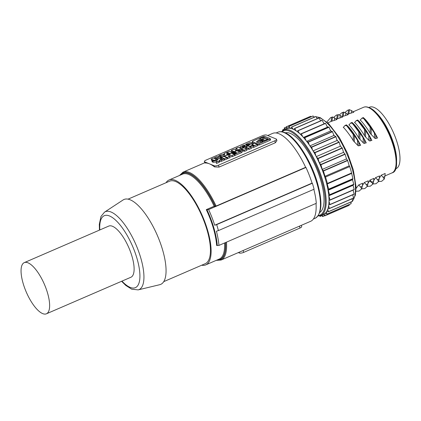 <?xml version="1.0" encoding="UTF-8"?>
<svg xmlns="http://www.w3.org/2000/svg" width="421" height="421" viewBox="0 0 421 421"><rect width="100%" height="100%" fill="white"/><g stroke="black" fill="none" stroke-linecap="round" stroke-linejoin="round"><path stroke-width="0.63" d="M368.796 107.523C385.536 112.639 405.891 169.931 391.967 172.905A35.753 12.635 -113.4 0 0 393.514 146.545A35.753 12.635 -113.4 0 0 368.375 107.529A35.753 12.635 -113.4 0 0 363.581 107.281C365.06 106.634 366.796 106.718 368.796 107.523L369.559 107.192A33.454 11.825 66.6 0 1 397.571 143.94A33.454 11.825 66.6 0 1 396.124 168.605L395.366 168.937M396.366 163.78A33.454 11.825 66.6 0 0 394.193 145.398A33.454 11.825 -113.4 0 0 373.243 110.323M382.473 121.227A32.143 11.362 66.6 0 1 393.614 145.161A32.143 11.362 66.6 0 1 394.74 149.587M327.722 122.79L331.974 121.132L332.574 117.017M334.274 120.469L334.642 117.933L336.884 119.532L331.974 121.132M374.348 137.741C374.706 138.398 375.264 138.63 376.027 138.441M375.727 135.141L375.858 138.514L377.405 137.841L374.395 132.999L374.532 137.946L370.138 133.362L370.143 127.116L371.201 128.221L371.217 134.704M360.108 119.943C361.371 120.769 367.817 128.942 370.275 133.594M377.521 138.072C375.337 133.22 368.601 122.258 364.049 118.238M339.905 118.033L340.279 115.496L342.515 117.096L337.605 118.696L338.205 114.58M336.358 119.075L337.605 118.696M357.45 145.05C357.808 145.703 358.371 145.94 359.134 145.745M358.829 142.445L358.96 145.819L360.508 145.15L357.497 140.309L357.634 145.256L353.24 140.672L353.245 134.425L354.308 135.525L354.319 142.014M343.21 127.253C344.478 128.079 350.925 136.251 353.377 140.903M360.623 145.382C358.439 140.53 351.703 129.568 347.157 125.547M341.989 116.638L343.236 116.259L343.841 112.144L342.31 112.549M345.536 115.596L345.909 113.06L348.146 114.659L343.236 116.259M347.62 114.202L348.872 113.823L349.472 109.707L347.583 110.27L344.862 112.586M351.167 113.16L351.54 110.623L353.782 112.223L348.867 113.823M366.254 142.945C364.07 138.093 357.34 127.131 352.787 123.111M366.138 142.714L364.597 143.382L364.465 140.009L366.138 142.714M363.081 142.614C363.439 143.272 364.002 143.503 364.765 143.314M364.465 140.009L363.128 137.872L363.265 142.819L358.876 138.235L358.876 131.989L359.939 133.094L359.95 139.577M348.841 124.816C350.109 125.642 356.555 133.815 359.008 138.467M368.717 140.177C369.075 140.835 369.633 141.067 370.396 140.877M370.096 137.572L371.775 140.277L370.227 140.946L370.096 137.578L368.759 135.436L368.896 140.382L364.507 135.799L364.507 129.552L365.57 130.657L365.586 137.141M354.477 122.379C355.74 123.206 362.186 131.378 364.639 136.03M371.885 140.509C369.706 135.657 362.97 124.695 358.418 120.674M332.358 116.922L334.858 118.033M331.048 121.416L331.659 117.259L330.69 117.58L332.579 117.017M330.69 117.58L326.849 122.001M331.659 117.259L332.548 117.006M371.201 128.221L374.395 132.999M360.244 120.085L361.876 118.19L364.128 118.496L363.328 117.559L364.191 118.375M363.76 118.654L370.138 127.121M371.396 128.347L364.128 118.496M347.946 114.107L348.551 109.949L347.583 110.27M348.556 109.949L349.446 109.697M351.756 110.723L349.251 109.613M342.315 116.543L342.92 112.386L341.952 112.707L339.226 115.022M342.92 112.386L343.815 112.133M346.125 113.16L343.62 112.049M336.679 118.98L337.289 114.822L336.321 115.144L333.595 117.459M337.289 114.822L336.679 114.986M340.494 115.596L337.989 114.486M322.197 120.322L324.102 123.811L300.215 134.146A46.573 16.461 -113.4 0 0 299.405 133.41L297.979 130.794L322.197 120.322A48.541 17.161 -113.4 0 0 322.06 120.211L297.842 130.684L297.015 131.484A46.573 16.461 -113.4 0 0 296.231 130.936L294.726 128.505L318.944 118.027L320.449 120.464A46.573 16.461 66.6 0 1 320.849 120.732M323.623 122.937A46.573 16.461 66.6 0 1 324.438 123.674L324.102 123.811M316.255 156.617L340.378 146.182L340.605 146.403A46.573 16.461 66.6 0 0 340.226 145.671L339.189 142.261A48.541 17.161 -113.4 0 0 339.058 142.024L314.84 152.502L313.35 151.36A46.573 16.461 -113.4 0 0 312.561 150.034L311.698 147.218L335.916 136.741A48.541 17.161 -113.4 0 0 335.774 136.525L311.556 147.003L310.151 146.229A46.573 16.461 -113.4 0 0 309.33 145.019L308.293 142.172L332.511 131.694A48.541 17.161 -113.4 0 0 332.369 131.499L308.151 141.977L306.851 141.593A46.573 16.461 -113.4 0 0 306.014 140.519L304.825 137.699L329.043 127.221A48.541 17.161 -113.4 0 0 328.901 127.053L304.683 137.525L303.52 137.541A46.573 16.461 -113.4 0 0 302.688 136.625L301.362 133.878L325.58 123.406L326.906 126.153A46.573 16.461 66.6 0 1 327.738 127.063L303.415 137.425M329.043 127.221L330.232 130.047A46.573 16.461 66.6 0 1 331.069 131.12L330.632 130.989L306.667 141.356M332.511 131.694L333.548 134.541A46.573 16.461 66.6 0 1 334.369 135.757L333.895 135.494L309.909 145.871M335.916 136.741L336.779 139.556A46.573 16.461 66.6 0 1 337.568 140.882L337.068 140.498L313.066 150.881M344.999 154.028L320.781 164.5A48.541 17.161 66.6 0 1 320.891 164.758L322.297 169.389L346.515 158.912L345.109 154.281A48.541 17.161 -113.4 0 0 344.999 154.028L343.552 152.349L342.273 148.145A48.541 17.161 -113.4 0 0 342.152 147.897L317.934 158.375L316.387 156.88A46.573 16.461 -113.4 0 1 325.622 179.925A46.573 16.461 66.6 0 1 329.001 200.57A46.573 16.461 66.6 0 1 328.996 201.143A46.573 16.461 66.6 0 1 328.759 204.748A46.573 16.461 66.6 0 1 328.627 205.695A46.573 16.461 66.6 0 1 328.059 208.274A46.573 16.461 66.6 0 1 327.812 209.048A46.573 16.461 66.6 0 1 326.912 211.089A46.573 16.461 66.6 0 1 326.554 211.674A46.573 16.461 66.6 0 1 325.338 213.131A46.573 16.461 66.6 0 1 324.88 213.521A46.573 16.461 66.6 0 1 323.612 214.268L320.797 215.489A46.573 16.461 -113.4 0 0 322.807 181.146A46.573 16.461 -113.4 0 0 290.058 130.321A46.573 16.461 -113.4 0 0 283.812 129.989L281.449 131.72M284.359 129.168L282.623 129.921A48.541 17.161 66.6 0 0 282.559 130.021L282.67 130.631M283.212 130.289L282.623 129.921M286.333 127.042L284.322 127.91A48.541 17.161 66.6 0 0 284.243 127.979L284.412 129.731M285.78 129.142L284.322 127.91M318.944 118.027A48.541 17.161 -113.4 0 0 318.818 117.954L294.6 128.426L293.969 129.6A46.573 16.461 -113.4 0 0 293.237 129.252L291.679 127.053L315.897 116.575A48.541 17.161 -113.4 0 0 315.782 116.533L291.564 127.01L291.137 128.531A46.573 16.461 -113.4 0 0 290.469 128.394L288.895 126.463L313.113 115.986A48.541 17.161 -113.4 0 0 313.008 115.98L288.79 126.458L288.58 128.3A46.573 16.461 -113.4 0 0 287.985 128.373L286.427 126.753L310.645 116.275A48.541 17.161 -113.4 0 0 310.551 116.307L286.333 126.779L286.343 128.894M310.645 116.275L311.14 116.791M313.113 115.986L314.14 117.243M315.897 116.575L317.323 118.596M320.67 120.811L320.449 120.464M325.58 123.406A48.541 17.161 -113.4 0 0 325.438 123.264L324.438 123.674M325.438 123.264L300.22 134.152A46.573 16.461 -113.4 0 1 302.688 136.625M327.349 127.068L326.906 126.153M328.901 127.053L327.738 127.063M330.632 130.989L330.232 130.047M332.369 131.499L331.069 131.12M333.895 135.494L333.548 134.541M335.774 136.525L334.369 135.757M337.068 140.498L336.779 139.556M339.058 142.024L337.568 140.882M339.189 142.261L314.971 152.739L316.008 156.144A46.573 16.461 -113.4 0 0 313.35 151.36M340.226 145.671L340.378 146.182M342.152 147.897L340.605 146.403M316.387 156.88A46.573 16.461 -113.4 0 0 316.008 156.144M346.515 158.912L347.536 160.29L323.317 170.768L322.297 169.389M323.317 170.768A48.541 17.161 66.6 0 1 323.417 171.026L325.012 176.288L349.23 165.816L347.635 160.548A48.541 17.161 -113.4 0 0 347.536 160.29M349.23 165.816L349.725 166.569L325.507 177.046L325.012 176.288M354.198 189.634L329.001 200.57L354.198 189.634A48.541 17.161 -113.4 0 0 354.193 189.434L353.056 185.287L353.798 184.509A48.541 17.161 -113.4 0 0 353.766 184.287L352.519 179.72L352.914 178.925A48.541 17.161 -113.4 0 0 352.872 178.688L351.577 172.994A48.541 17.161 -113.4 0 0 350.709 169.805A48.541 17.161 -113.4 0 0 349.725 166.569M343.552 152.349L319.334 162.827L318.055 158.622A48.541 17.161 -113.4 0 0 317.934 158.375M320.781 164.5L319.334 162.827M320.891 164.758L345.109 154.281M323.417 171.026L347.635 160.548M325.507 177.046A48.541 17.161 -113.4 0 1 326.491 180.283A48.541 17.161 66.6 0 1 327.359 183.467L327.233 183.972L351.451 173.494M351.577 172.994L327.359 183.467M329.98 200.112A48.541 17.161 -113.4 0 0 329.975 199.912L328.838 195.765L353.056 185.287M353.798 184.509L329.58 194.986L328.838 195.765M329.58 194.986A48.541 17.161 -113.4 0 0 329.548 194.765L328.301 190.197L352.519 179.72M352.914 178.925L328.696 189.397L328.301 190.197M328.696 189.397A48.541 17.161 -113.4 0 0 328.654 189.161L327.233 183.972M318.055 158.622L342.273 148.145M328.654 189.161L352.872 178.688M329.548 194.765L353.766 184.287M329.975 199.912L354.193 189.434M353.072 190.16L354.135 194.028L329.917 204.506A48.541 17.161 66.6 0 1 329.901 204.68L354.119 194.207A48.541 17.161 -113.4 0 0 354.135 194.028M328.996 201.143L329.917 204.506M328.759 204.748L329.901 204.68M352.735 194.807L352.845 195.218A46.573 16.461 -113.4 0 0 352.919 194.728M328.059 208.274L329.338 208.605L353.556 198.133A48.541 17.161 -113.4 0 0 353.593 197.986L352.845 195.218M353.593 197.986L329.375 208.458L328.627 205.695M352.072 198.775L352.577 201.217L328.359 211.695L327.812 209.048M352.577 201.217A48.541 17.161 66.6 0 1 352.524 201.338L328.306 211.81A48.541 17.161 66.6 0 0 328.359 211.695M326.912 211.089L328.306 211.81M350.888 202.043L351.109 203.669L326.891 214.147L326.554 211.674M351.109 203.669A48.541 17.161 66.6 0 1 351.04 203.753L326.822 214.231A48.541 17.161 66.6 0 0 326.891 214.147M325.338 213.131L326.822 214.231M349.177 204.559L349.219 205.295L325.001 215.768L324.88 213.521M349.219 205.295A48.541 17.161 66.6 0 1 349.13 205.343L324.912 215.82A48.541 17.161 66.6 0 0 325.001 215.768M323.375 214.368L324.912 215.82M324.744 215.657L322.723 216.531L322.818 214.61M322.723 216.531A48.541 17.161 66.6 0 1 322.623 216.547L321.444 215.205M321.844 215.663L320.102 216.42L320.239 215.699M320.102 216.42A48.541 17.161 66.6 0 1 319.986 216.394L319.592 215.873M319.739 212.479A43.458 15.361 -113.4 0 0 320.87 180.825A43.458 15.361 -113.4 0 0 285.285 132.82M206.921 209.679A47.041 16.63 66.6 0 1 217.273 245.527L216.636 245.48A46.247 16.345 -113.4 0 0 213.4 228.345A46.247 16.345 66.6 0 0 206.29 209.632L208.605 209.563A48.541 17.161 66.6 0 1 214.705 225.235L216.683 224.619A49.199 17.393 66.6 0 1 218.404 230.597L314.077 189.213A49.199 17.393 -113.4 0 0 312.35 183.24L312.061 183.119A48.541 17.161 -113.4 0 0 305.962 167.453L305.646 167.321A47.889 16.929 -113.4 0 0 272.592 133.415L267.714 135.525M217.273 245.527L218.952 245.411L316.308 203.301A48.541 17.161 -113.4 0 0 313.84 189.313M216.21 260.367L221.067 260.057L310.614 221.32A47.889 16.929 -113.4 0 0 316.013 203.427M206.29 209.632L214.173 206.222A46.247 16.345 -113.4 0 0 188.771 174.473A46.247 16.345 -113.4 0 0 182.567 174.147L169.047 179.993A46.247 16.345 -113.4 0 1 207.769 230.782A46.247 16.345 66.6 0 1 205.769 264.883A46.247 16.345 66.6 0 1 201.701 265.214M169.047 179.993A46.247 16.345 -113.4 0 0 166.021 182.73M163.743 281.638L205.248 263.683A44.936 15.882 -113.4 0 0 207.19 230.545A44.936 15.882 -113.4 0 0 169.568 181.198L128.063 199.149M138.156 289.885A42.432 14.998 66.6 0 0 140.867 258.31A42.432 14.998 66.6 0 0 111.033 212.005A42.432 14.998 66.6 0 0 104.529 212.147L123.106 199.959A46.247 16.345 66.6 0 1 130.194 199.807A46.247 16.345 66.6 0 1 160.769 244.191A46.247 16.345 66.6 0 1 159.759 284.696L138.156 289.885L131.699 289.185L125.774 285.412L121.59 281.286M130.894 277.26A27.881 9.857 -113.4 0 0 130.647 252.242A27.881 9.857 -113.4 0 0 112.496 226.282A27.881 9.857 -113.4 0 0 108.755 226.088L24.276 262.63A27.881 9.857 66.6 0 1 28.012 262.825A27.881 9.857 -113.4 0 1 46.163 288.785A27.881 9.857 -113.4 0 1 46.41 313.808L130.894 277.26M24.276 262.63A27.881 9.857 66.6 0 0 24.523 287.648A27.881 9.857 66.6 0 0 42.674 313.608A27.881 9.857 -113.4 0 0 46.41 313.808M218.404 230.597L216.426 231.208A48.541 17.161 66.6 0 1 218.952 245.411M208.605 209.563L305.962 167.453M204.706 162.78L183.04 172.152A47.889 16.929 -113.4 0 1 189.466 172.489A47.889 16.929 -113.4 0 1 216.094 206.058L305.646 167.321M216.399 205.853L215.157 206.001M180.593 174.999A46.905 16.577 -113.4 0 1 189.161 173.631A46.905 16.577 -113.4 0 1 215.057 206.106L215.215 206.174A47.231 16.693 -113.4 0 0 189.071 173.331A47.231 16.693 -113.4 0 0 180.02 175.247M213.873 206.427L215.115 206.274M275.36 142.74L276.918 140.709L276.513 139.304A3.279 1.042 163.9 0 1 274.802 140.803L218.483 165.169A3.279 1.042 163.9 0 1 214.221 165.795L209.458 163.843A47.889 16.929 66.6 0 1 214.547 166.921L219.041 167.1L275.36 142.74L274.802 140.803M204.359 161.58L205.022 163.016A47.889 16.929 66.6 0 1 209.458 163.843L204.695 161.885A3.279 1.042 -16.1 0 1 204.359 161.58A3.279 1.042 -16.1 0 1 206.064 160.08L262.388 135.715A3.279 1.042 -16.1 0 1 266.646 135.088L276.176 138.993A3.279 1.042 163.9 0 1 276.513 139.304M251.232 147.939L253.747 147.361L257.62 145.682L257.273 144.487L253.4 146.166L250.016 146.429L252.753 144.682L251.821 144.298L254.247 143.251L257.273 144.487M224.746 159.901L227.177 158.854L226.83 157.659L224.404 158.706L224.746 159.901L224.209 159.685M224.404 158.706L221.378 157.47L221.72 158.664L222.677 159.054M249.027 149.402L251.363 148.392L251.016 147.197L248.685 148.208L249.027 149.402L247.969 148.966L247.622 147.771L245.569 148.66L246.627 149.092L246.974 150.292L244.638 151.297L243.054 150.65M246.743 149.497L247.969 148.966M227.245 155.117L226.714 152.355L227.108 155.138M221.367 156.991L222.456 157.001M257.363 144.792L258.131 145.108L259.399 144.913L270.082 140.293L270.508 139.756M252.758 142.903L253.931 143.387M221.183 159.243L221.488 158.764L221.141 157.57L219.972 159.396L223.983 158.891L224.325 160.085L221.583 161.275L219.73 161.506L219.388 160.312L218.883 161.096L219.225 162.29L219.73 161.506M218.883 161.096L216.136 162.285L216.483 163.48L219.225 162.29M216.136 162.285L217.225 160.585L212.926 161.122L213.268 162.322L216.362 161.927M229.777 156.959L232.403 156.591L234.739 155.581L234.392 154.386L232.06 155.396L228.335 155.917L229.629 156.449L229.977 157.643L227.64 158.649L227.045 158.407M219.409 158.322L212.621 161.001L212.968 162.196L212.189 161.875L211.847 160.68L213.431 159.996L211.184 159.075L211.531 160.269L212.184 160.538M221.341 158.243L221.525 157.975M227.014 152.228L229.35 151.218L231.597 152.139L233.187 151.449L233.96 151.77L228.45 154.154L227.677 153.833L229.261 153.149L227.014 152.228L227.361 153.423L228.014 153.686M234.613 155.133L235.207 155.381L241.312 152.739L243.191 151.113L242.843 149.918L237.944 150.302L231.834 152.944L231.966 153.391M241.407 148.802L239.007 149.587L235.281 150.108L236.576 150.639L234.244 151.649L231.218 150.408L231.561 151.602L232.213 151.87M249.137 146.424L250.121 146.082M247.774 145.282L247.348 145.561M252.021 144.998L251.821 144.298M253.016 145.703L252.884 145.245L253.489 144.982L254.189 145.271L253.584 145.534C252.442 145.829 252.205 145.734 252.884 145.245L252.453 145.624M253.489 144.982L253.642 145.508M221.378 157.47L223.804 156.417L226.83 157.659M248.685 148.208L247.622 147.771M246.627 149.092L244.296 150.102L244.638 151.297M244.296 150.102L241.27 148.866L241.444 149.466M241.27 148.866L243.601 147.855L244.727 148.313L246.78 147.424L245.659 146.966L245.901 147.808M245.659 146.966L247.99 145.955L251.016 147.197M218.909 156.107L218.815 155.775L221.241 154.723L222.193 154.765L224.409 153.807L224.288 153.407L224.404 153.807M224.288 153.407L226.714 152.355M227.003 154.781L224.64 156.059M224.577 155.828L218.815 155.775M224.561 154.307L224.735 154.875L223.388 154.817L224.561 154.307L224.725 154.87M270.082 140.293L269.735 139.098L270.161 138.562L270.603 139.84M269.735 139.098L259.052 143.719L257.789 143.914L252.274 141.651L252.7 141.114L263.383 136.493L264.651 136.299L270.161 138.562M252.526 142.761L252.274 141.651L252.621 142.851M262.92 139.83C261.425 139.883 260.81 140.151 261.073 140.63M260.899 140.561C262.462 140.467 263.078 140.198 262.746 139.761M259.773 139.709L260.352 139.946M260.152 140.304L260.262 139.909L260.152 140.304M260.283 140.209L259.868 140.798L261.915 140.882L262.257 142.077M262.63 140.877L261.704 140.935M262.546 140.846L263.22 141.156M262.688 141.556L263.062 141.056M257.036 142.435L259.162 141.051L258.815 139.856L256.431 141.966L258.315 142.561L262.851 141.482M259.862 139.74L258.647 139.93M261.267 139.546L259.746 138.925L260.062 138.525L263.872 137.141L268.188 138.909L265.004 140.551L263.462 140.446M268.235 139.067L267.872 139.309M263.662 140.093L263.551 140.482L263.662 140.093M263.535 140.182L263.951 139.593L261.899 139.509M261.178 139.514L262.109 139.451M259.746 138.925L260.062 138.525L260.236 139.125M260.204 140.94L258.994 141.124M259.868 140.798L260.594 142.23M267.251 139.577L264.22 138.335L263.278 138.477L262.93 137.283M261.031 139.451L263.278 138.477M223.983 158.891L221.235 160.08L221.583 161.275M221.235 160.08L219.388 160.312M212.926 161.122L215.673 159.938L217.815 159.664L218.399 158.759L221.141 157.57M232.403 156.591L232.06 155.396M229.629 156.449L227.298 157.454L227.64 158.649M227.298 157.454L224.272 156.217L224.398 156.665M224.272 156.217L226.609 155.207L230.329 154.686L229.035 154.154L229.234 154.839M229.035 154.154L231.371 153.144L234.392 154.386M211.184 159.075L213.521 158.064L215.768 158.985L218.804 157.349L215.21 158.207L215.389 158.833M215.21 158.207L214.347 157.854L214.526 158.475M214.347 157.854A6.868 2.184 163.9 0 1 216.81 156.654L221.22 156.47L219.341 158.096M212.621 161.001L211.847 160.68M228.45 154.154L228.671 154.917M227.677 153.833L228.014 155.012M241.312 152.739L240.97 151.544L234.86 154.186L234.171 153.902L236.786 152.77L236.307 152.576L233.692 153.707L233.002 153.423L235.618 152.291L235.144 152.097L235.244 152.455M235.144 152.097L232.529 153.228L232.655 153.676M232.529 153.228L231.834 152.944M240.97 151.544L242.843 149.918M234.86 154.186L235.207 155.381M234.171 153.902L234.297 154.349M236.413 152.928L236.307 152.576M233.692 153.707L233.823 154.154M233.002 153.423L233.134 153.87M237.965 151.06C237.997 152.313 241.017 150.95 240.412 150.871M240.233 151.092C240.817 149.929 237.149 151.034 237.781 151.281M239.007 149.587L239.091 149.887M231.218 150.408L233.55 149.397L237.276 148.881L235.981 148.35L236.176 149.034M235.981 148.35L238.312 147.339L241.338 148.576M246.743 146.019L243.501 147.545L239.786 147.545L240.254 146.734L243.759 145.124L247.238 145.177L246.743 146.019M244.822 146.04L244.801 146.166C243.57 146.987 242.712 147.113 242.228 146.555L242.222 146.713M244.764 146.261C245.196 145.513 244.333 145.65 242.175 146.676M246.022 144.761L245.864 144.219L249.753 142.608L252.721 142.787L248.543 145.319L248.827 146.297M248.543 145.319L247.68 144.961L247.969 145.966M247.68 144.961L250.321 143.714L246.727 144.571L246.811 144.85M246.727 144.571L245.864 144.219M312.061 183.119L214.705 225.235M216.683 224.619L312.35 183.24M301.341 225.33L301.689 226.535A3.279 1.042 163.9 0 1 299.978 228.035L243.659 252.395L243.117 250.516M238.333 252.584L239.402 253.021A3.279 1.042 -16.1 0 0 243.659 252.395M353.214 190.671A46.573 16.461 -113.4 0 0 353.219 190.097M312.561 150.034A46.573 16.461 -113.4 0 0 310.151 146.229M309.33 145.019A46.573 16.461 -113.4 0 0 306.851 141.593M306.014 140.519A46.573 16.461 -113.4 0 0 303.52 137.541M299.405 133.41A46.573 16.461 -113.4 0 0 297.015 131.484M296.231 130.936A46.573 16.461 -113.4 0 0 293.969 129.6M293.237 129.252A46.573 16.461 -113.4 0 0 291.137 128.531M290.469 128.394A46.573 16.461 -113.4 0 0 288.58 128.3M287.985 128.373A46.573 16.461 -113.4 0 0 286.627 128.773L283.812 129.989M354.308 135.525L357.497 140.309M343.352 127.389L344.983 125.495L347.23 125.805L346.43 124.869L347.293 125.684M346.867 125.963L353.24 134.425M354.498 135.657L347.23 125.805M359.939 133.094L363.128 137.872M348.983 124.953L350.614 123.064L352.861 123.369L352.061 122.432L352.924 123.248M352.498 123.527L358.871 131.989M360.129 133.22L352.861 123.369M365.57 130.657L368.764 135.436M354.614 122.516L356.245 120.627L358.497 120.932L357.697 119.996L358.555 120.811M358.129 121.09L364.507 129.557M365.765 130.784L358.497 120.932M362.37 185.829L361.718 188.85L364.744 188.613L367.401 186.34L364.744 188.613M361.771 188.776L359.113 191.05L361.771 188.776M362.328 186.271L362.639 183.23L358.697 184.935L360.581 187.024L362.328 186.271M360.297 186.729C361.313 187.75 361.66 188.508 361.339 189.013M356.108 188.408L358.697 184.935M355.992 191.266L359.113 191.05M368.001 183.393L367.349 186.419L370.375 186.177L373.032 183.903L370.375 186.177M367.959 183.835L368.27 180.793L364.328 182.498L366.217 184.587L367.959 183.835M365.933 184.293C366.944 185.314 367.291 186.071 366.97 186.577M362.407 185.545L364.328 182.498M373.474 182.293L372.98 183.982L376.006 183.74L378.668 181.467L376.006 183.74M372.348 182.782L372.606 184.14M373.39 182.751L373.616 181.156M371.69 181.988L372.548 183.119M368.038 183.109L369.564 181.067L372.453 182.946M369.959 180.062L373.901 178.357L373.59 181.398L371.848 182.151L369.959 180.062L369.564 181.067M379.268 178.52L378.611 181.546M379.226 178.962L379.537 175.92L375.59 177.625L377.479 179.714L379.226 178.962M377.195 179.425C378.211 180.441 378.558 181.198 378.237 181.704M373.669 180.672L375.595 177.625M383.868 179.272C384.189 178.762 383.841 178.004 382.826 176.988M381.226 175.189L383.11 177.278L384.857 176.525L385.168 173.484L381.226 175.189L379.3 178.236M378.621 181.54L381.642 181.304L384.299 179.03L381.642 181.304M384.241 179.109L384.899 176.083M336.447 119.154L336.358 119.759M353.34 111.844L353.256 112.449M347.709 114.28L347.62 114.886M342.078 116.717L341.989 117.322M352.514 200.928A46.573 16.461 -113.4 0 0 352.093 168.474A46.573 16.461 -113.4 0 0 319.35 117.648A46.573 16.461 -113.4 0 0 316.087 116.843M315.055 116.849A46.573 16.461 -113.4 0 0 313.961 117.027M318.244 215.578A45.921 16.23 -113.4 0 0 320.376 176.236A45.921 16.23 -113.4 0 0 289.669 131.163A45.921 16.23 -113.4 0 0 281.996 131.789M284.059 132.578A46.905 16.577 -113.4 0 0 277.771 132.247C279.781 131.394 282.086 131.499 284.691 132.562C295.842 136.625 311.556 161.275 317.734 183.951C322.733 202.796 321.823 214.263 315.013 218.346A46.905 16.577 -113.4 0 0 317.039 183.761A46.905 16.577 -113.4 0 0 284.059 132.578M205.769 264.883L219.288 259.036A46.247 16.345 -113.4 0 0 224.577 242.98M121.958 281.128A39.195 13.856 -113.4 0 0 130.126 287.369A39.195 13.856 -113.4 0 0 137.078 258.747A39.195 13.856 -113.4 0 0 109.523 215.978A39.195 13.856 -113.4 0 0 99.819 229.95M219.041 167.1L218.483 165.169M214.547 166.921L214.221 165.795M205.022 163.016L204.695 161.885M253.747 147.361L253.4 146.166M259.399 144.913L259.052 143.719M258.131 145.108L257.789 143.914M264.22 138.335L263.872 137.141M221.067 260.057A47.889 16.929 -113.4 0 0 226.461 242.164M216.741 260.141A47.231 16.693 -113.4 0 0 225.598 242.538M217.315 259.894A46.905 16.577 -113.4 0 0 225.445 242.601M299.978 228.035L299.436 226.156M239.402 253.021L239.17 252.226M352.061 201.538L350.935 202.38A46.573 16.461 -113.4 0 0 351.882 201.612M363.581 107.281L353.24 111.754M363.328 117.559L361.876 118.19M341.952 112.707L342.315 112.549M336.321 115.144L336.684 114.986M313.955 117.017L315.224 116.775M316.008 116.733L320.192 117.633L328.801 123.832L339.468 137.73L347.541 153.333L353.314 169.81L356.092 187.013L355.429 195.06L352.545 201.059M277.771 132.247L276.113 132.962M104.529 212.147L100.982 216.462L99.303 224.372L99.451 230.108M250.132 146.834L250.016 146.429M264.293 140.788L263.951 139.593M221.562 157.665L221.22 156.47M239.917 147.997L239.786 147.545M247.585 146.371L247.238 145.177M253.068 143.982L252.721 142.787M346.43 124.869L344.983 125.495M352.061 122.432L350.614 123.064M357.697 119.996L356.245 120.627M391.967 172.905L384.92 175.957M315.013 218.346L313.356 219.062M183.04 172.152L179.488 175.478M317.918 216.031L320.797 215.489"/></g></svg>
